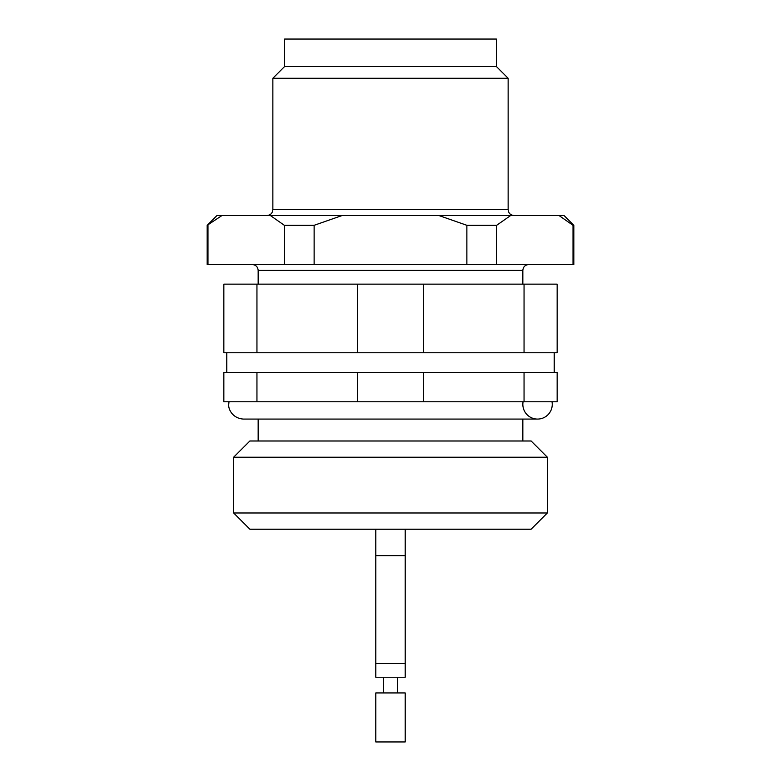 <?xml version="1.0" encoding="UTF-8"?>
<svg xmlns="http://www.w3.org/2000/svg" width="781" height="781" viewBox="0 0 781 781"><rect width="100%" height="100%" fill="white"/><g stroke="black" fill="none" stroke-linecap="round" stroke-linejoin="round"><path stroke-width="1.17" d="M552.021 401.776A14.702 14.702 0 0 1 536.244 419.016A14.702 14.702 0 0 1 523.075 401.776M496.648 264.525L496.648 225.309L510.667 215.507L564.019 215.507L573.82 225.309L573.82 264.525L207.18 264.525L207.18 225.309L222.009 215.507L216.981 215.507L207.18 225.309M496.648 225.309L466.872 225.309L466.872 264.525M573.82 225.309L573.02 225.309L573.02 264.525M314.128 264.525L314.128 225.309L284.352 225.309L284.352 264.525M207.98 264.525L207.98 225.309M510.667 215.507L438.815 215.507L466.872 225.309M558.991 215.507L573.02 225.309M314.128 225.309L342.185 215.507L270.333 215.507L284.352 225.309M222.009 215.507L270.333 215.507M342.185 215.507L438.815 215.507M496.374 66.502L284.626 66.502L284.626 39.05L496.374 39.05L496.374 66.502L508.138 78.266L272.862 78.266L272.862 209.63C272.54 213.164 270.587 215.126 266.975 215.507M524.051 372.361L557.156 372.361L557.156 401.776L524.051 401.776L524.051 372.361L423.605 372.361L423.605 401.776L524.051 401.776M256.949 401.776L256.949 372.361L223.844 372.361L223.844 401.776L423.605 401.776M256.949 372.361L357.395 372.361L357.395 401.776M357.395 372.361L423.605 372.361M524.051 284.138L557.156 284.138L557.156 352.758L524.051 352.758L524.051 284.138L423.605 284.138L423.605 352.758L524.051 352.758M256.949 284.138L256.949 352.758L223.844 352.758L223.844 284.138L423.605 284.138M256.949 352.758L423.605 352.758M357.395 284.138L357.395 352.758M405.202 741.95L375.798 741.95L375.798 692.932L405.202 692.932L405.202 741.95M383.637 677.244L383.637 692.932M405.202 555.691L405.202 677.244L375.798 677.244L375.798 555.691L405.202 555.691L405.202 529.215M268.723 529.215L249.881 529.215L233.646 512.98L547.354 512.98L531.119 529.215L268.723 529.215M233.646 457.217L249.881 440.992L531.119 440.992L547.354 457.217L233.646 457.217L233.646 512.98M522.84 284.138L522.84 270.411L258.16 270.411L258.16 284.138M508.138 78.266L508.138 209.63L272.862 209.63M405.154 663.528L375.846 663.528M228.979 401.776L228.745 404.363C228.081 408.893 232.406 418.421 243.447 419.075L537.553 419.075L522.84 419.075L522.84 440.992M243.447 419.075L258.16 419.075L258.16 440.992M258.16 270.411C257.837 266.868 255.875 264.905 252.273 264.525M522.84 270.411C523.163 266.868 525.125 264.905 528.727 264.525M508.138 209.63C508.46 213.164 510.413 215.126 514.025 215.507M284.626 66.502L272.862 78.266M226.783 352.758L226.783 372.361M554.217 352.758L554.217 372.361M397.363 677.244L397.363 692.932M375.798 555.691L375.798 529.215M547.354 457.217L547.354 512.98"/></g></svg>
